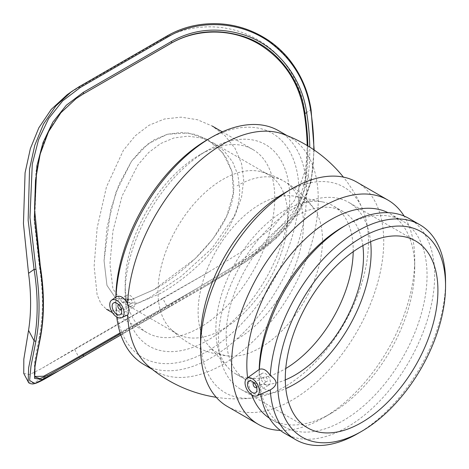 <?xml version="1.0" encoding="UTF-8"?>
<svg xmlns="http://www.w3.org/2000/svg" width="469" height="469" viewBox="0 0 469 469"><rect width="100%" height="100%" fill="white"/><g stroke="black" fill="none" stroke-linecap="round" stroke-linejoin="round"><path stroke-width="0.35" stroke-dasharray="2.35 1.76" d="M118.675 304.715A2.697 1.559 60 0 1 121.113 306.374A2.697 1.559 60 0 1 121.33 309.311M253.964 382.821A2.697 1.559 60 0 1 256.402 384.48A2.697 1.559 60 0 1 256.619 387.423M265.548 381.403A2.697 1.559 -120 0 0 266.896 381.537A2.697 1.559 -120 0 0 266.896 378.424A2.697 1.559 -120 0 0 264.199 376.865A2.697 1.559 -120 0 0 263.783 379.028A2.697 1.559 -120 0 0 265.548 381.403M265.548 384.709A6.748 3.893 60 0 1 261.139 378.764A6.748 3.893 60 0 1 262.177 373.359A6.748 3.893 60 0 1 268.919 377.252A6.748 3.893 60 0 1 268.919 385.043A6.748 3.893 60 0 1 265.548 384.709M130.259 303.296A2.697 1.559 -120 0 0 131.607 303.431A2.697 1.559 -120 0 0 131.607 300.312A2.697 1.559 -120 0 0 128.911 298.753A2.697 1.559 -120 0 0 128.494 300.916A2.697 1.559 -120 0 0 130.259 303.296M130.259 306.597A6.748 3.893 60 0 1 125.85 300.658A6.748 3.893 60 0 1 126.888 295.253A6.748 3.893 60 0 1 133.63 299.146A6.748 3.893 60 0 1 133.63 306.931A6.748 3.893 60 0 1 130.259 306.597M270.25 389.944C266.849 390.87 263.226 388.778 259.38 383.671L259.334 369.22M126.865 315.414L121.418 314.3L116.001 308.268L116.001 296.988A134.908 77.889 120 0 0 116.001 296.988M357.788 433.555A124.115 71.657 120 0 0 445.55 281.552M148.702 366.418A134.908 77.889 120 0 0 155.415 371.155A134.908 77.889 120 0 0 290.317 293.266A134.908 77.889 120 0 0 290.317 137.493A134.908 77.889 120 0 0 282.666 133.982M200.58 338.389A118.716 68.544 120 0 0 253.846 397.864A118.716 68.544 120 0 0 368.476 241.459A118.716 68.544 120 0 0 362.666 209.379A118.716 68.544 120 0 0 284.525 192.994M148.978 298.02L180.94 276.534L212.105 248.236L235.092 215.089L241.553 197.267L243.698 179.996L241.558 163.587L235.11 148.403L224.921 135.605L212.181 126.026L197.42 119.724L181.034 117.156L164.443 118.997L149.054 125.258L135.289 135.77L123.365 150.344L106.481 186.885L97.142 227.911L94.122 266.263L97.106 294.684L100.987 303.853L106.416 309.218L113.674 311.181L123.277 309.816L148.978 298.02M154.19 289.572L131.496 299.539L115.872 298.477L106.955 285.369L104.048 260.623L110.707 209.702L119.05 184.294L131.525 161.242L148.087 143.807L167.392 134.251L188.456 132.967L207.609 139.586L222.81 152.806L232.02 171.601L233.339 193.087L226.668 216.285L213.073 238.733L195.204 258.607L154.19 289.572C189.036 269.986 234.905 226.205 233.779 185.724L232.014 171.584L226.691 158.569L218.232 147.665L207.609 139.586L195.251 134.392L181.462 132.44L167.404 134.251L154.225 139.75L142.207 148.773L131.537 161.219L115.902 192.46L106.967 227.617L104.048 260.582L106.95 285.351L115.872 298.477L131.496 299.539L154.19 289.572M353.198 251.695A97.13 56.081 120 0 0 353.21 250.27A97.13 56.081 120 0 0 333.096 205.803A97.13 56.081 120 0 0 323.012 202.016A97.13 56.081 120 0 0 252.322 238.463A97.13 56.081 120 0 0 215.846 329.578A97.13 56.081 120 0 0 227.641 367.204A97.13 56.081 120 0 0 235.96 374.039A97.13 56.081 120 0 0 285.756 368.511M322.502 240.034A87.955 50.781 120 0 0 314.347 209.197A87.955 50.781 120 0 0 295.153 196.341A87.955 50.781 120 0 0 231.147 229.347A87.955 50.781 120 0 0 198.117 311.85A87.955 50.781 120 0 0 208.793 345.923A87.955 50.781 120 0 0 229.523 356.112A87.955 50.781 120 0 0 322.502 240.034M287.732 216.871A91.736 52.962 120 0 0 268.731 174.878A91.736 52.962 120 0 0 261.086 171.736A91.736 52.962 120 0 0 193.468 204.525A91.736 52.962 120 0 0 158 291.771A91.736 52.962 120 0 0 170.458 328.716A91.736 52.962 120 0 0 177.001 333.77A91.736 52.962 120 0 0 247.691 309.194A91.736 52.962 120 0 0 287.732 216.871M274.746 197.918A105.765 61.064 120 0 0 252.838 149.5A105.765 61.064 120 0 0 199.958 154.741A105.765 61.064 120 0 0 125.17 284.273A105.765 61.064 120 0 0 147.073 332.691A105.765 61.064 120 0 0 228.579 304.358A105.765 61.064 120 0 0 274.746 197.918M289.731 197.918A116.365 67.184 120 0 0 207.45 150.414A116.365 67.184 120 0 0 125.17 292.926A116.365 67.184 120 0 0 207.45 340.435A116.365 67.184 120 0 0 289.731 197.918M370.61 241.717A107.923 62.313 120 0 0 348.789 202.403A107.923 62.313 120 0 0 265.624 231.323A107.923 62.313 120 0 0 218.513 339.931A107.923 62.313 120 0 0 240.867 389.334A107.923 62.313 120 0 0 285.826 388.572M362.848 245.598A97.13 56.081 120 0 0 343.396 211.754A97.13 56.081 120 0 0 268.544 237.777A97.13 56.081 120 0 0 226.146 335.523A97.13 56.081 120 0 0 246.266 379.99A97.13 56.081 120 0 0 285.299 379.913M115.878 297.07A129.508 74.77 120 0 0 115.872 298.296A129.508 74.77 120 0 0 207.45 351.17A129.508 74.77 120 0 0 299.029 192.554A129.508 74.77 120 0 0 207.45 139.68M143.813 364.46A134.908 77.889 120 0 0 247.773 328.318A134.908 77.889 120 0 0 306.656 192.554A134.908 77.889 120 0 0 278.721 130.792M116.001 308.268A134.908 77.889 120 0 0 116.734 316.962M227.406 406.488A129.508 74.77 120 0 0 327.204 371.788A129.508 74.77 120 0 0 383.736 241.459A129.508 74.77 120 0 0 356.915 182.171M280.351 430.413A129.508 74.77 120 0 0 323.141 417.961A129.508 74.77 120 0 0 414.719 259.345A129.508 74.77 120 0 0 404.102 216.057M269.382 418.178A118.716 68.544 120 0 0 271.416 419.433A118.716 68.544 120 0 0 330.774 413.552A118.716 68.544 120 0 0 414.719 268.157A118.716 68.544 120 0 0 390.132 213.811A118.716 68.544 120 0 0 388.027 212.68M247.603 377.785A118.716 68.544 120 0 0 251.724 394.886M414.719 268.157L414.719 259.345M259.199 369.32A118.716 68.544 120 0 0 259.164 372.21A118.716 68.544 120 0 0 283.751 426.556A118.716 68.544 120 0 0 375.229 394.751A118.716 68.544 120 0 0 427.054 275.28A118.716 68.544 120 0 0 402.466 220.928A118.716 68.544 120 0 0 343.103 226.814M284.865 433.432A124.115 71.657 120 0 0 380.506 400.18A124.115 71.657 120 0 0 434.681 275.28A124.115 71.657 120 0 0 408.98 218.46M259.38 383.671A124.115 71.657 120 0 0 260.623 394.2M160.691 293.33L137.904 303.226L122.046 302.042L112.918 288.793L109.934 263.994L112.935 231.094L122.075 196.036L137.939 164.912L148.691 152.507L160.72 143.508L173.864 137.992L187.846 136.139L201.529 138.021L213.782 143.151L224.305 151.17L232.665 162.028L237.93 175.007L239.671 189.124C240.79 229.529 195.497 273.773 160.691 293.33M311.094 109.957A1.331 0.604 -9 0 0 310.724 109.635C306.069 80.557 291.876 57.482 268.151 40.398C237.361 19.293 196.189 18.731 167.028 35.978L162.661 39.12L74.518 90.007L67.073 94.814M313.796 149.763A223.097 128.805 60 0 1 310.707 182.318L299.509 210.862L277.255 237.443L246.577 261.215L212.375 282.209L168.365 307.271A1.331 0.768 60 0 1 167.028 306.415L256.197 252.867L276.429 236.54L292.814 218.947L304.34 200.327L310.724 181.028A221.767 128.037 -120 0 0 310.724 109.635L305.184 113.615C301.08 81.366 282.373 51.789 253.371 37.409C224.153 22.137 188.708 24.054 162.661 39.12M310.707 182.318A1.331 0.909 11 0 0 311.088 181.825L303.525 203.88L289.391 224.903L268.79 244.871L244.806 262.4L201.078 288.728L236.775 267.16L269.974 242.473L294.497 214.626L306.697 184.634A223.097 128.805 -120 0 0 309.769 147.125M28.175 381.754L33.035 382.974L43.095 378.29L167.028 306.415L162.661 298.231L74.518 349.124L78.886 357.308A1.331 0.768 60 0 0 80.222 358.164L48.424 376.865M23.743 373.447L29.594 374.561L41.325 368.698L74.518 349.124M171.32 305.823L201.072 288.734L171.337 305.811A1.331 0.768 60 0 1 171.32 305.823L120.855 334.96L171.32 305.823A1.331 0.768 60 0 0 171.378 304.34L120.445 333.746M40.346 266.257A1.331 0.604 -9 0 0 39.976 265.946L34.77 219.715L36.471 171.437L41.536 149.054L49.866 129.034L61.503 112.009L75.773 98.818L60.888 112.513L49.11 129.866L41.026 149.371L35.902 171.9L34.161 219.768L39.408 266.357A220.805 127.486 60 0 1 39.408 336.285L34.524 362.566L34.53 375.962L34.87 376.49M307.863 145.947A221.767 128.037 60 0 1 304.832 184.428C299.298 235.286 220.272 276.669 171.378 304.34L170.904 303.455L196.452 288.752L232.53 267.054L266.673 241.992L291.566 214.227L299.58 199.091L304.27 183.367A220.805 127.486 -120 0 0 307.183 145.537M34.53 375.962L35.099 377.035L35.163 363.375L39.976 337.346A1.331 0.909 -169 0 1 40.34 338.143L40.34 338.149M62.213 366.254L82.784 354.382M170.904 303.455L82.761 354.341M162.661 298.231L208.488 272.184L242.315 251.349L273.245 226.937L294.643 200.263L305.184 170.652A212.475 122.673 -120 0 0 305.184 113.615M237.05 185.841A93.906 54.216 -60 0 1 284.003 181.192A93.906 54.216 -60 0 1 298.395 256.437A93.906 54.216 -60 0 1 237.05 339.187M78.962 86.818L74.518 90.007M314.177 150.027L311.088 181.825A1.331 0.909 11 0 0 310.724 181.028L305.184 170.652M168.365 307.271L80.222 358.164M304.27 183.367L304.832 184.428A1.331 0.909 11 0 0 306.697 184.634M39.408 336.285L39.976 337.346A221.767 128.037 -120 0 0 39.976 265.946L39.408 266.357M256.631 387.464L266.896 381.537M253.934 382.792L264.199 376.865M248.822 381.068L262.177 373.359M255.564 392.752L268.919 385.043M121.342 309.352L131.607 303.431M118.645 304.68L128.911 298.753M113.533 302.962L126.888 295.253M120.275 314.646L133.63 306.931M362.654 209.362A136.391 136.391 0 0 0 343.384 177.1M216.25 397.307A136.391 136.391 0 0 0 253.899 397.859M323.012 202.016L295.153 196.341M208.793 345.923L227.641 367.204M261.086 171.736C269.142 173.876 276.78 177.024 284.003 181.192C296.191 188.274 306.31 197.607 314.347 209.197M229.523 356.112C206.571 354.013 186.885 344.885 170.458 328.716M268.731 174.878L213.782 143.151M122.046 302.042L177.001 333.77M112.454 312.706L147.073 332.691M222.277 131.853L252.838 149.5M125.17 284.273L125.17 292.926M199.958 154.741L207.45 150.414M343.396 211.754L333.096 205.803M235.96 374.039L246.266 379.99M115.872 298.296L115.872 300.459M152.226 369.314L155.415 371.155M287.128 135.652L290.317 137.493M330.774 413.552L323.141 417.961M271.416 419.433L283.751 426.556M390.132 213.811L402.466 220.928M259.164 372.21L259.164 373.066M415.569 240.96L348.789 202.403M240.867 389.334L307.641 427.886M59.358 370.551L58.742 370.909M196.452 288.752L120.14 332.814M208.488 272.184L41.325 368.698"/><path stroke-width="0.7" d="M121.33 309.311A2.697 1.559 60 0 1 121.113 309.487A2.697 1.559 60 0 1 119.765 309.352A2.697 1.559 60 0 1 118 306.978A2.697 1.559 60 0 1 118.417 304.815A2.697 1.559 60 0 1 118.675 304.715M256.619 387.423A2.697 1.559 60 0 1 256.402 387.593A2.697 1.559 60 0 1 255.054 387.464A2.697 1.559 60 0 1 253.295 385.084A2.697 1.559 60 0 1 253.706 382.921A2.697 1.559 60 0 1 253.964 382.821M252.193 392.418A6.748 3.893 60 0 1 247.784 386.474A6.748 3.893 60 0 1 248.822 381.068A6.748 3.893 60 0 1 255.564 384.967A6.748 3.893 60 0 1 255.564 392.752A6.748 3.893 60 0 1 252.193 392.418M116.904 314.312A6.748 3.893 60 0 1 112.496 308.368A6.748 3.893 60 0 1 113.533 302.962A6.748 3.893 60 0 1 120.275 306.855A6.748 3.893 60 0 1 120.275 314.646A6.748 3.893 60 0 1 116.904 314.312M259.345 391.04A10.119 5.839 60 0 1 256.93 395.836A10.119 5.839 60 0 1 247.485 390.413A10.119 5.839 60 0 1 246.829 378.348A10.119 5.839 60 0 1 254.726 380.646A10.119 5.839 60 0 1 259.345 391.04M124.056 312.934A10.119 5.839 60 0 1 121.641 317.73A10.119 5.839 60 0 1 111.429 310.965A10.119 5.839 60 0 1 111.54 300.236A10.119 5.839 60 0 1 119.437 302.54A10.119 5.839 60 0 1 124.056 312.934M270.25 375.581C277.883 380.523 277.883 385.313 270.25 389.944A124.115 71.657 120 0 0 295.734 439.705A124.115 71.657 120 0 0 357.788 433.555L361.605 431.357A118.716 68.544 120 0 0 445.55 285.955L445.55 281.552A124.115 71.657 120 0 0 419.843 224.733A124.115 71.657 120 0 0 327.098 254.995A124.115 71.657 120 0 0 270.25 375.581C266.849 370.217 263.226 368.124 259.38 369.308L246.829 378.348M256.93 395.836L270.25 389.944M287.128 135.652L278.721 130.792A134.908 77.889 120 0 0 211.267 137.476A134.908 77.889 120 0 0 116.001 296.983C120.093 294.96 123.957 297.194 127.597 303.683C129.432 309.071 129.432 312.829 127.597 314.963L121.641 317.73M116.001 296.988L111.54 300.236M445.55 285.955A118.716 68.544 120 0 0 361.605 237.49A118.716 68.544 120 0 0 277.66 382.892A118.716 68.544 120 0 0 361.605 431.357M127.597 314.963A134.908 77.889 120 0 0 148.702 366.418M282.666 133.982A134.908 77.889 120 0 0 183.883 176.297A134.908 77.889 120 0 0 127.597 303.683M404.102 216.057A129.508 74.77 120 0 0 387.898 200.058L356.915 182.171A129.508 74.77 120 0 0 292.158 188.585L284.525 192.994A118.716 68.544 120 0 0 200.58 338.389L200.58 347.201A129.508 74.77 120 0 0 227.406 406.488L258.39 424.375A129.508 74.77 120 0 0 280.351 430.413M285.756 368.511A97.13 56.081 120 0 0 353.198 251.695M285.826 388.572A107.923 62.313 120 0 0 371.143 251.812A107.923 62.313 120 0 0 370.61 241.717M285.299 379.913A97.13 56.081 120 0 0 363.51 256.215A97.13 56.081 120 0 0 362.848 245.598M211.267 137.476L207.45 139.68A129.508 74.77 120 0 0 115.878 297.07M116.734 316.962A134.908 77.889 120 0 0 143.813 364.46L152.226 369.314M292.158 188.585A129.508 74.77 120 0 0 200.58 347.201M387.898 200.058A129.508 74.77 120 0 0 258.39 274.834A129.508 74.77 120 0 0 258.39 424.375M388.027 212.68A118.716 68.544 120 0 0 292.146 252.861A118.716 68.544 120 0 0 247.603 377.785M251.724 394.886A118.716 68.544 120 0 0 269.382 418.178M419.843 224.733L408.98 218.46A124.115 71.657 120 0 0 346.919 224.61L343.103 226.814A118.716 68.544 120 0 0 259.199 369.32M346.919 224.61A124.115 71.657 120 0 0 259.38 369.308M260.623 394.2A124.115 71.657 120 0 0 284.865 433.432L295.734 439.705M437.917 290.364A107.923 62.313 120 0 0 415.569 240.96A107.923 62.313 120 0 0 332.398 269.874A107.923 62.313 120 0 0 285.293 378.483A107.923 62.313 120 0 0 307.641 427.886A107.923 62.313 120 0 0 390.812 398.972A107.923 62.313 120 0 0 437.917 290.364M78.886 86.865L71.44 91.672L55.788 106.041L43.5 124.086L34.77 145.296L29.547 169.022L28.146 220.266L34.085 269.353A1.331 0.604 -9 0 0 35.949 269.124L29.963 217.481L32.285 164.039L38.534 139.762L48.67 118.487L62.67 100.894L80.222 87.551A1.331 0.768 -120 0 0 78.921 86.841L78.921 86.841A1.331 0.768 -120 0 0 78.886 86.865M80.222 87.551L168.365 36.664C197.232 19.587 238.064 20.243 268.596 41.354C292.117 58.432 306.157 81.477 310.707 110.496A1.331 0.604 -9 0 0 311.099 109.969A1.331 0.604 -9 0 0 311.094 109.957M71.44 91.672L67.073 94.814L51.215 109.429L38.833 127.832L30.379 148.585L25.074 172.803L23.45 223.69L28.55 273.333L34.085 269.353A221.767 128.037 60 0 1 34.085 340.746L28.621 367.884L28.175 381.754C28.474 383.091 30.057 383.83 32.918 383.97L35.234 383.46C38.417 382.382 42.708 380.248 48.108 377.047L34.706 383.536L29.606 380.423L31.013 365.879L35.949 340.945A1.331 0.909 -169 0 1 34.085 340.746L28.55 330.369L23.825 359.137L23.743 373.447L28.14 381.69M48.424 376.865L48.108 377.047M28.55 273.333A212.475 122.673 60 0 1 28.55 330.369M309.769 147.125A223.097 128.805 -120 0 0 306.697 112.812C301.966 77.578 276.974 45.229 243.616 34.776C217.657 26.815 193.562 29.066 171.32 41.53L83.177 92.416L66.328 105.238L52.821 122.175L42.99 142.67L36.863 166.038L34.366 217.335L39.959 266.814A223.097 128.805 60 0 1 39.959 338.636L35.005 364.436L34.565 378.377L42.099 379.544L59.358 370.551L83.177 356.71A1.331 0.768 60 0 1 83.177 356.71L59.305 370.58M76.254 98.478L83.236 93.964A1.331 0.768 -120 0 0 83.177 92.416M307.183 145.537A220.805 127.486 -120 0 0 304.27 113.439C299.533 83.623 284.964 60.847 260.565 45.124C232.671 27.706 196.91 28.31 170.904 43.418L82.761 94.304L171.378 43.078C193.38 30.743 217.194 28.468 242.807 36.248C275.725 46.466 300.301 78.294 304.832 113.035A1.331 0.604 -9 0 0 306.697 112.812M120.445 333.746L49.497 374.596L39.888 378.624L35.052 376.947M82.761 94.304L75.972 98.678M34.87 376.49L43.57 376.232L62.213 366.254M168.365 36.664A1.331 0.768 -120 0 0 167.064 35.955L167.064 35.955A1.331 0.768 -120 0 0 167.028 35.978L78.962 86.818M310.707 110.496A223.097 128.805 60 0 1 313.796 149.763M35.949 340.945A223.097 128.805 -120 0 0 35.949 269.124M83.212 356.692L120.855 334.96L83.195 356.698A1.331 0.768 60 0 0 83.236 355.226L82.784 354.382M39.959 266.814A1.331 0.604 -9 0 0 40.352 266.286L40.352 266.286A1.331 0.604 -9 0 0 40.346 266.257M170.904 43.418L171.378 43.078A1.331 0.768 -120 0 0 171.32 41.53M304.27 113.439L304.832 113.035A221.767 128.037 60 0 1 307.863 145.947M40.352 266.286C44.473 292.586 44.473 316.54 40.34 338.143A1.331 0.909 -169 0 1 39.959 338.636M343.384 177.1A136.391 136.391 0 0 0 282.332 133.858M148.773 366.477A136.391 136.391 0 0 0 216.25 397.307M106.416 309.218L112.454 312.706M212.181 126.026L222.277 131.853M314.177 150.027L311.099 109.969C308.239 91.15 300.916 74.272 289.139 59.334C283.118 51.93 276.182 45.569 268.332 40.252C253.078 30.186 236.611 24.693 218.935 23.767C200.034 22.922 182.746 26.985 167.064 35.955L78.921 86.841L71.435 91.678M58.742 370.909L48.078 377.064M40.346 266.286L34.53 208.981L35.497 180.301L40.141 154.178L48.524 131.73L60.853 112.795L76.259 98.472M40.34 338.143C35.931 360.327 33.598 371.987 34.653 375.657L35.099 377.041M120.14 332.814L61.685 366.559"/></g></svg>
